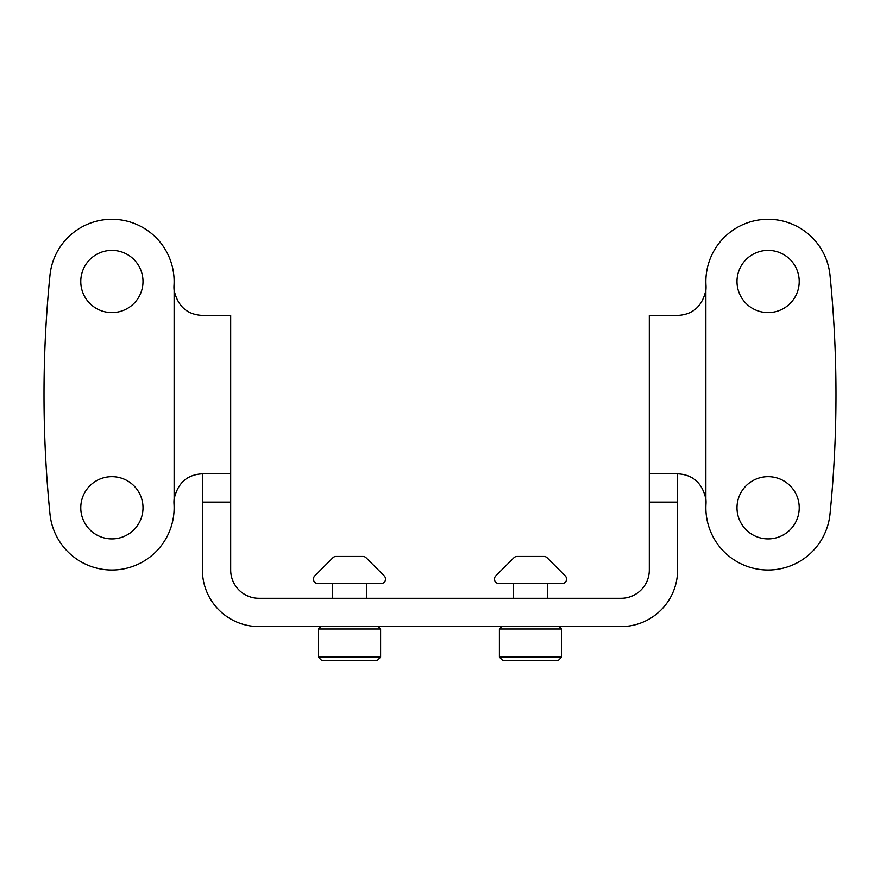 <?xml version="1.0" encoding="UTF-8"?>
<svg xmlns="http://www.w3.org/2000/svg" width="880" height="880" viewBox="0 0 880 880"><rect width="100%" height="100%" fill="white"/><g stroke="black" fill="none" stroke-linecap="round" stroke-linejoin="round"><path stroke-width="1.32" d="M174.119 290.312C177.749 306.251 187.11 314.622 202.224 315.436L230.681 315.436L230.681 473.836L202.224 473.836C187.143 474.639 177.771 483.01 174.119 498.971A28.281 28.281 0 0 0 173.998 503.899A62.227 62.227 0 0 1 116.93 569.811A62.227 62.227 0 0 1 49.973 513.986A1196.481 1196.481 0 0 1 49.973 275.286A62.227 62.227 0 0 1 116.93 219.472A62.227 62.227 0 0 1 173.998 285.384A28.281 28.281 0 0 0 174.119 290.312L174.119 498.971M677.776 315.436C692.857 314.644 702.229 306.262 705.881 290.312A28.281 28.281 0 0 0 706.002 285.384A62.227 62.227 0 0 1 763.07 219.472A62.227 62.227 0 0 1 830.027 275.286A1196.481 1196.481 0 0 1 830.027 513.986A62.227 62.227 0 0 1 763.07 569.811A62.227 62.227 0 0 1 706.002 503.899A28.281 28.281 0 0 0 705.881 498.971C702.251 483.032 692.89 474.661 677.776 473.836L649.319 473.836L649.319 315.436L677.776 315.436M80.773 507.782A31.119 31.119 0 0 1 127.446 480.832A31.119 31.119 0 0 1 127.446 534.732A31.119 31.119 0 0 1 80.773 507.782M80.773 281.501A31.119 31.119 0 0 1 127.446 254.551A31.119 31.119 0 0 1 127.446 308.44A31.119 31.119 0 0 1 80.773 281.501M737 507.782A31.119 31.119 0 0 1 783.673 480.832A31.119 31.119 0 0 1 783.673 534.732A31.119 31.119 0 0 1 737 507.782M737 281.501A31.119 31.119 0 0 1 783.673 254.551A31.119 31.119 0 0 1 783.673 308.44A31.119 31.119 0 0 1 737 281.501M677.6 473.836L677.6 570.009A56.573 56.573 0 0 1 621.027 626.582L258.973 626.582A56.573 56.573 0 0 1 202.4 570.009L202.4 473.836M677.6 502.128L649.319 502.128L649.319 570.009A28.281 28.281 0 0 1 621.027 598.301L258.973 598.301A28.281 28.281 0 0 1 230.681 570.009L230.681 502.128L202.4 502.128M649.319 502.128L649.319 473.836M230.681 473.836L230.681 502.128M380.6 657.129L318.373 657.129L321.761 660.528L377.201 660.528L380.6 657.129L380.6 629.013L318.373 629.013L320.804 626.582M366.454 598.301L366.454 583.594M561.627 657.129L499.4 657.129L502.799 660.528L558.239 660.528L561.627 657.129L561.627 629.013L499.4 629.013L501.831 626.582M547.481 598.301L547.481 583.594M547.118 557.755A4.521 4.521 0 0 0 543.917 556.435L517.11 556.435A4.521 4.521 0 0 0 513.909 557.755L495.814 575.861A4.521 4.521 0 0 0 499.015 583.594L562.012 583.594A4.521 4.521 0 0 0 565.213 575.861L547.118 557.755M517.11 556.435L543.917 556.435M366.091 557.755A4.521 4.521 0 0 0 362.89 556.435L336.083 556.435A4.521 4.521 0 0 0 332.882 557.755L314.787 575.861A4.521 4.521 0 0 0 317.988 583.594L380.985 583.594A4.521 4.521 0 0 0 384.186 575.861L366.091 557.755M336.083 556.435L362.89 556.435M705.881 290.312L705.881 498.971M332.519 598.301L332.519 583.594M378.169 626.582L380.6 629.013M318.373 657.129L318.373 629.013M513.546 598.301L513.546 583.594M559.196 626.582L561.627 629.013M499.4 657.129L499.4 629.013"/></g></svg>
